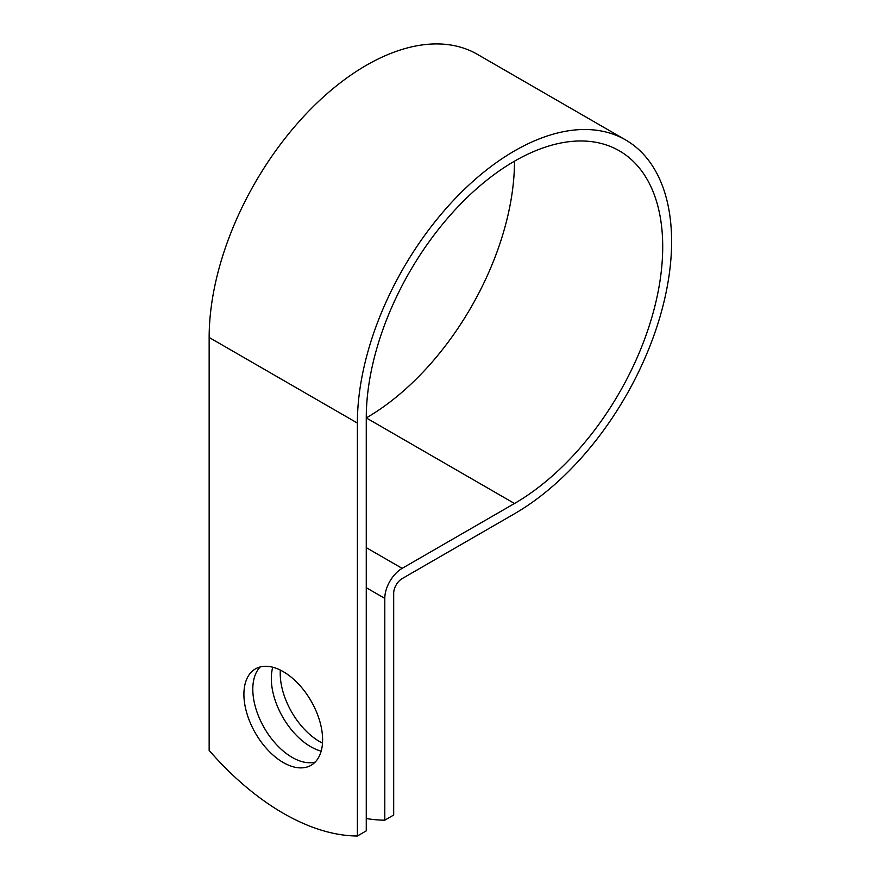 <?xml version="1.0" encoding="UTF-8"?>
<svg xmlns="http://www.w3.org/2000/svg" width="880" height="880" viewBox="0 0 880 880"><rect width="100%" height="100%" fill="white"/><g stroke="black" fill="none" stroke-linecap="round" stroke-linejoin="round"><path stroke-width="1.32" d="M283.261 671.649A55.649 32.131 -120 0 0 255.431 668.888A55.649 32.131 -120 0 0 246.906 713.482A55.649 32.131 -120 0 0 283.261 762.531A55.649 32.131 -120 0 0 311.091 765.281A55.649 32.131 -120 0 0 319.616 720.687A55.649 32.131 -120 0 0 283.261 671.649M260.238 666.941A55.649 32.131 -120 0 0 257.125 712.426A55.649 32.131 -120 0 0 292.16 757.394A55.649 32.131 -120 0 0 315.183 762.102M322.509 743.127A55.649 32.131 60 0 1 319.572 741.565A55.649 32.131 60 0 1 280.335 670.076M321.189 751.113A55.649 32.131 60 0 1 310.684 746.691A55.649 32.131 60 0 1 272.756 667.227M366.267 818.521A235.818 136.147 -120 0 0 384.791 820.171L384.791 598.389A24.53 14.157 -60 0 1 402.138 568.359L514.492 503.492A209.616 121.022 120 0 0 651.431 318.769A209.616 121.022 120 0 0 619.3 150.799A209.616 121.022 120 0 0 457.765 206.965A209.616 121.022 120 0 0 366.267 417.912L366.267 830.863L357.379 836A235.818 136.147 60 0 1 209.154 750.42L209.154 337.469A222.2 128.282 120 0 1 306.141 113.861A222.2 128.282 120 0 1 477.367 54.329L625.581 139.909A222.2 128.282 120 0 0 454.366 199.441A222.2 128.282 120 0 0 357.379 423.049L357.379 836M384.791 820.171L393.69 815.034L393.69 593.252A11.946 6.897 -60 0 1 402.138 578.622L514.492 513.755A222.2 128.282 120 0 0 659.648 317.955A222.2 128.282 120 0 0 625.581 139.909M514.492 503.492L366.267 417.912A209.616 121.022 120 0 0 514.492 161.183M384.791 598.389L366.267 587.697M357.379 423.049L209.154 337.469M402.138 568.359L366.267 547.646"/></g></svg>
